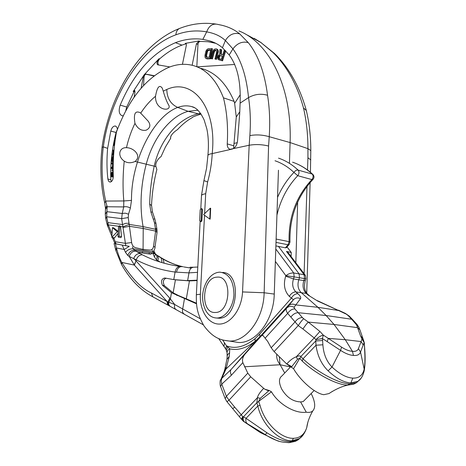 <?xml version="1.0" encoding="UTF-8"?>
<svg xmlns="http://www.w3.org/2000/svg" width="466" height="466" viewBox="0 0 466 466"><rect width="100%" height="100%" fill="white"/><g stroke="black" fill="none" stroke-linecap="round" stroke-linejoin="round"><path stroke-width="0.7" d="M215.845 43.344L208.057 41.73L200.106 41.392C198.918 41.678 198.201 42.703 197.951 44.456L196.821 66.754M192.155 65.263L196.425 43.88L198.953 40.956L185.322 43.367L185.858 43.344L186.388 45.016L182.445 64.331M186.284 43.688L181.967 45.115C174.197 48.039 166.741 52.641 159.599 58.92C157.828 61.052 157.485 63.067 158.562 64.96M117.461 129.251L116.739 127.026L115.312 126.012C113.285 126.006 111.776 127.69 110.786 131.068L107.623 148.363L103.324 146.872C110.011 96.881 140.808 47.311 175.874 34.822C186.284 30.977 196.553 29.999 206.683 31.88C208.832 26.137 212.228 23.58 216.871 24.215L221.874 25.269C228.818 26.97 234.765 29.841 239.71 33.89C233.85 32.393 229.074 34.606 225.387 40.525L222.445 47.73C218.606 44.503 214.261 42.202 209.415 40.822L202.861 39.383C193.798 38.096 184.658 39.196 175.437 42.686C151.928 52.862 133.521 73.675 120.205 105.118C118.405 110.762 119.034 114.316 122.098 115.784L123.269 115.749M222.445 47.73L229.185 54.959C237.345 65.869 240.986 81.929 240.101 103.137L248.541 97.586C250.359 109.463 250.795 122.139 249.863 135.606L249.176 145.246L230.233 149.283C228.177 148.747 227.187 146.953 227.251 143.912C228.2 126.927 226.93 111.572 223.441 97.837C216.329 79.721 206.071 68.904 192.65 65.391C184.845 63.463 176.847 64.127 168.657 67.389C145.969 77.758 128.569 99.293 116.453 131.989C113.821 146.918 112.772 161.737 113.308 176.451C113.075 179.981 111.951 181.862 109.935 182.095L108.566 181.169L107.862 179.049C106.772 169.082 106.691 158.854 107.623 148.363M141.146 88.161L143.278 76.803L144.175 74.787L133.177 91.563L134.552 90.421L135 92.093L134.091 97.243M169.828 66.941L157.706 64.815C156.407 63.475 156.838 61.442 159.005 58.71L144.175 74.787L145.386 74.024L154.24 75.713M234.683 64.465L197.089 66.859M201.207 68.438C215.315 72.218 226.295 83.21 234.142 101.407L234.648 103.295L240.223 94.767M134.948 90.8L133.981 91.814L126.688 107.029L125.698 110.984M104.704 202.966C100.755 185.427 99.87 166.904 102.037 147.402L103.277 146.866C101.11 165.931 101.914 183.994 105.689 201.056L107.145 206.753L105.462 209.432L105.287 213.964M240.101 103.137L239.716 113.314L237.509 141.239C236.85 145.444 235.039 148.066 232.085 149.103M231.515 149.237L212.24 153.588C211.739 163.094 210.195 172.56 207.626 181.979L205.698 193.722L204.621 213.644M207.859 155.865C207.813 154.799 209.257 154.042 212.193 153.594L212.24 153.588M212.193 153.594C217.278 106.697 192.225 77.624 166.793 89.478L163.251 91.138C164.993 97.301 166.904 102.112 168.977 105.566C171.267 111.811 154.974 110.774 155.516 96.281C157.124 87.095 159.355 84.358 162.209 88.057L163.251 91.138M155.516 96.281C150.04 100.755 145.107 106.376 140.715 113.151L148.246 121.242C150.92 125.115 150.221 128.098 146.155 130.195C141.46 131.08 137.726 128.802 134.965 123.362C133.398 113.762 135.198 110.244 140.371 112.819L140.715 113.151M134.965 123.362C131.231 131.062 128.4 139.171 126.461 147.693C133.713 147.652 142.06 155.877 135.088 161.463C131.057 163.275 127.439 163.164 124.23 161.12C117.077 156.261 119.08 147.204 126.461 147.693M124.23 161.12C122.826 175.146 122.686 188.427 123.81 200.963L105.689 201.056L104.722 203.048L105.45 207.999M209.782 219.067L210.16 219.142L210.667 208.273L210.288 208.191L203.619 214.605L209.782 219.067L210.288 208.191M204.533 215.269L200.368 294.308C199.425 310.001 207.871 324.12 219.177 324.074C230.46 324.284 241.802 309.214 242.536 291.932L249.176 145.246C255.549 144.157 262.014 144.419 268.579 146.033L264.146 292.764C263.773 318.575 246.363 341.863 229.336 341.048L238.557 342.504C256.003 343.372 273.804 320.014 274.258 294.075L278.458 170.218M222.48 272.488C241.703 272.214 238.545 318.54 219.189 318.22L216.591 318.022M217.249 318.01L217.016 318.022C212.001 317.958 208.081 315.156 205.256 309.622C201.195 300.011 201.795 290.452 207.055 280.934C210.347 275.651 214.348 272.744 219.055 272.208L220.028 272.173C229.091 273.554 233.728 281.068 233.944 294.704C233.297 306.913 225.428 317.73 217.249 318.01L219.189 318.22M215.304 312.476C230.95 312.832 232.517 274.969 216.888 277.165C201.72 277.503 199.966 313.682 215.304 312.476M201.23 221.746L201.906 220.511L202.436 209.729L202.087 208.809L201.201 208.617M201.126 220.354L201.65 209.56L201.091 208.593L200.188 209.793L199.664 220.569L200.234 221.542L201.126 220.354L201.906 220.511M223.371 340.18L229.33 341.048C220.535 340.133 213.166 338.124 203.922 325.786C196.134 312.016 196.32 304.479 196.343 295.083C196.233 294.698 197.578 294.436 200.368 294.308M239.71 33.89L248.267 42.627C258.211 55.04 264.636 72.591 267.554 95.274C269.622 108.223 270.181 122.034 269.231 136.707L268.579 146.033M289.433 163.356L290.097 142.561C292.165 87.049 269.534 42.884 238.918 30.907M231.981 341.467L238.557 342.504M295.834 262.772L297.652 202.069M306.319 110.506L303.483 107.943C306.453 120.741 307.933 134.307 307.921 148.642L307.927 157.77L310.81 159.914M304.106 273.688L306.995 186.318M307.525 170.003L307.927 157.77M247.434 35.107L260.814 42.47L273.123 52.594C287.027 66.411 297.145 84.859 303.483 107.943M202.861 39.383L206.683 31.88C214.389 33.203 220.622 36.08 225.387 40.525L232.924 48.895C241.266 60.271 246.473 76.5 248.541 97.586C254.692 94.161 261.03 93.392 267.554 95.274M239.827 111.712L236.274 116.983L234.648 103.295M236.274 116.983L233.588 148.45M234.142 101.407L223.441 97.837M221.292 54.435L221.635 49.804L219.964 49.291L219.608 54.47L218.286 55.512L217.616 57.638L218.065 59.357L221.822 60.557L224.991 50.514L224.193 50.322L222.777 54.807L220.529 54.242L220.884 49.513M218.659 59.741L222.579 60.836L225.713 50.893M210.894 58.559L212.449 58.926L214.471 51.493L215.414 50.491L216.276 50.357L216.614 52.367L214.937 58.996L215.752 59.083L217.564 51.365L217.179 49.571L216.119 48.819L214.203 49.291L212.962 50.916L210.894 58.559L211.698 58.646L213.719 51.208L214.663 50.206L216.288 50.363M214.937 58.996L216.504 59.363L218.315 51.65L217.931 49.862L216.119 48.819M205.867 58.436L207.259 58.902L210.556 58.78L212.467 48.79L208.413 48.674L207.061 49.367L205.92 51.097L204.976 55.326L205.017 57.207L205.867 58.436L209.805 58.5L211.715 48.505M219.486 58.803L219.224 57.446L219.76 56.211L220.616 55.739L222.346 56.17M206.921 57.347L206.543 55.571L207.446 51.551L208.331 50.462L210.585 50.147M225.567 50.736L224.991 50.514M222.579 60.836L221.822 60.557M219.865 55.454L222.375 56.089L221.367 59.287L218.863 58.64L218.403 57.836L219.008 55.926L219.865 55.454L220.616 55.739M209.222 57.26L206.246 57.161L205.791 55.291L207.09 50.619L208.168 49.944L210.644 49.821L209.222 57.26M220.156 55.85L219.404 55.565M219.76 56.211L219.008 55.926M219.428 56.811L218.676 56.532M219.224 57.446L218.472 57.167M219.16 58.116L218.403 57.836M219.288 58.611L218.531 58.332M217.494 49.379L216.748 49.093M217.931 49.862L217.179 49.571M218.257 50.765L217.505 50.479M218.315 51.65L217.564 51.365M218.181 52.734L217.43 52.448M216.504 59.363L215.752 59.083M216.008 50.334L215.257 50.048M215.414 50.491L214.663 50.206M214.902 50.881L214.15 50.596M214.471 51.493L213.719 51.208M214.121 52.332L213.37 52.046M212.449 58.926L211.698 58.646M207.259 58.902L206.508 58.623M210.556 58.78L209.805 58.5M208.919 50.223L208.168 49.944M208.331 50.462L207.58 50.182M207.842 50.905L207.09 50.619M207.446 51.551L206.694 51.272M207.149 52.402L206.397 52.122M206.543 55.571L205.791 55.291M206.514 56.409L205.768 56.13M206.671 57.033L205.92 56.753M206.764 57.353L206.246 57.161M194.724 107.739L191.736 106.627C187.221 105.38 182.555 105.642 177.738 107.419C160.56 113.786 145.13 137.086 137.453 162.139C133.404 175.035 131.412 187.781 131.476 200.38L123.81 200.963L123.7 206.927L107.145 206.753L106.662 216.76L108.263 224.851L112.032 233.815M131.476 200.38L130.387 208.034C128.039 206.753 125.808 206.38 123.7 206.927L122.238 213.48L121.661 218.636L125.768 245.728M198.021 110.226L188.078 111.322C169.793 116.395 152.854 138.588 146.202 164.317C140.633 185.788 139.584 206.549 143.068 226.604L143.225 228.468L129.426 226.295L123.041 227.525M130.387 208.034L128.517 214.191L128.226 217.564L129.175 224.408L143.068 226.604L155.545 229.307L155.615 231.113L143.225 228.468L143.062 250.393M200.607 113.314L198.277 113.78C177.191 118.667 159.652 141.058 154.188 166.257C151.427 179.229 149.93 191.875 149.691 204.184L150.943 212.176L154.438 222.597L155.545 229.307L157.135 231.095M178.315 128.721L177.563 129.531C173.014 132.577 170.667 135.42 170.527 138.064L170.905 135.967M199.413 114.508L196.658 115.51C193.798 116.517 192.225 117.281 191.945 117.799L192.633 117.228M160.98 156.716L160.933 156.838C160.123 156.716 154.63 162.279 155.941 166.595L156.867 169.502M149.691 204.184L151.537 205.494M150.943 212.176L152.446 211.96M260.814 42.47L274.567 53.549M120.921 237.613L121.544 236.571L120.578 226.82L119.995 225.934L119.354 225.818M118.568 226.843L119.279 225.806L119.721 226.668L119.115 236.145L118.411 237.182L117.962 236.309L118.568 226.843M113.721 237.695L116.04 243.922M112.434 227.612L117.246 231.724L111.799 237.369L112.434 227.612L113.646 227.833L118.271 231.439M118.16 233.204L114.543 237.835L111.799 237.369M118.242 231.899L117.246 231.724M153.553 246.246L154.98 247.335L157.048 232.499L155.615 231.113L153.553 246.246C153.128 248.803 151.939 250.079 149.976 250.079L143.132 249.438L135.606 247.714C133.41 247.021 132.082 245.297 131.628 242.541L129.175 224.408L122.838 226.843L120.513 226.523M155.405 228.194L156.914 229.167L157.025 232.639M154.438 222.597L155.994 223.558L156.925 229.249M137.348 252.048L150.763 254.22L137.709 252.263M131.628 242.541L125.441 243.351L115.463 241.755L115.015 243.73M142.788 251.593L142.241 252.828M128.907 223.249L125.511 223.342L122.575 224.56L108.042 222.626L107.291 225.119L111.863 236.338M117.449 129.146L116.063 132.484C111.91 149.038 110.168 164.783 110.838 179.713L111.252 181.705M115.102 140.627L114.38 140.674L113.471 145.386L114.49 145.567M113.984 150.6L112.72 149.947L112.615 150.728L113.279 151.06L112.923 153.681L112.125 154.386L112.021 155.172L112.778 155.359L113.669 154.561M114.001 150.407L112.72 149.947M113.576 155.976L112.248 156.873L111.549 159.902L111.828 161.428L113.302 161.457M111.828 161.428L112.993 161.102L113.174 159.145L112.801 159.29L112.69 160.461L112.784 158.772L113.5 157.258M113.279 162.139L111.275 163.193L111.234 163.962L112.609 163.246L112.422 166.857L111.048 167.574L111.013 168.343L111.77 168.523L113.168 167.801M111.234 163.962L112.58 163.84M112.015 170.806L113.092 170.789L113.127 169.001L112.364 168.826L112.015 170.806L112.364 168.826M113.18 171.342L112.44 172.717L112.184 172.14L111.677 172.245L110.943 174.674L111.415 176.765L112.492 176.969L113.145 175.816M112.085 175.635L112.271 173.445M116.448 132.024L116.209 132.798M115.428 138.338L115.766 136.107M115.97 134.831L115.102 137.383L115.3 139.218M113.471 145.386L113.826 145.369L114.584 141.437L114.997 141.414M114.38 146.569L114.193 148.386M112.021 155.172L113.739 153.634M113.786 152.959L113.186 153.483L113.506 151.13L113.92 151.334M111.933 160.252L112.69 160.438L112.195 160.654L111.933 160.252L112.137 158.044L112.51 157.269L113.529 156.745M111.013 168.343L113.174 167.23M113.18 166.467L112.801 166.665L113.255 162.908M111.415 176.765L111.916 176.661L112.469 175.245L112.731 175.705L113.273 175.496M111.316 174.028L111.683 172.874L112.259 173.358L112.277 174.872L111.724 176.16L111.316 174.028L112.079 174.202M113.25 174.832L112.848 174.977L112.58 174.144L113.186 172.006M114.496 145.538L113.826 145.369M114.98 141.542L114.584 141.437M112.819 161.644L112.061 161.463M113.314 161.178L112.993 161.102M113.5 157.223L112.772 157.042M113.267 157.456L112.51 157.269M113.057 157.788L112.3 157.601M112.894 158.224L112.137 158.044M112.784 158.772L112.026 158.586M112.679 159.943L111.916 159.756M113.092 170.789L112.329 170.614M113.285 175.845L112.988 175.781M112.993 176.358L112.23 176.189M112.679 176.835L111.916 176.661M112.492 176.969L111.729 176.795M112.574 172.228L112.184 172.14M112.021 174.75L111.258 174.575M112.026 175.257L111.263 175.082M112.05 175.705L111.333 175.542M111.875 176.055L111.467 175.962M112.137 172.979L111.683 172.874M112.195 173.608L111.438 173.434M113.197 172.536L112.819 172.449M113.209 173.218L112.632 173.09M113.221 173.789L112.58 173.637M113.238 174.296L112.58 174.144M113.25 174.744L112.65 174.604M153.914 75.958L146.149 74.275C145.048 74.339 144.355 75.271 144.064 77.059L143.551 85.482M302.917 435.215L299.463 438.553L292.077 440.766L293.504 438.314C300.034 438.046 304.449 434.469 306.756 427.596C307.409 422.417 309.418 416.849 312.791 410.896C315.779 407.569 315.243 401.768 311.177 393.496M307.776 422.656L306.756 427.596C304.98 432.862 302.55 436.514 299.463 438.553M312.791 410.896C311.294 412.27 309.109 412.707 306.249 412.194C295.31 413.936 278.563 404.284 271.462 391.801L269.179 390.491L264.857 389.232L263.686 388.341C259.894 392.285 257.826 395.389 257.477 397.649L256.853 402.647L257.803 406.032L260.034 405.338C265.096 424.444 281.86 438.873 293.504 438.314M288.238 442.659L289.392 442.63L291.215 441.611C284.47 441.785 276.385 438.844 266.96 432.78L246.054 418.317L257.803 406.032C262.265 425.743 279.839 441.424 292.077 440.766M291.215 441.611L298.17 439.811L300.57 437.673M266.96 432.78L265.241 434.627L243.38 421.293M279.052 441.191C274.975 440.032 270.484 437.918 265.585 434.848L259.981 432.314M267.426 435.972L260.343 432.559L243.532 421.392L260.343 432.553L276.099 440.184C278.645 441.558 283.078 442.374 289.386 442.63L295.345 441.36L298.17 439.817L299.463 438.547M239.39 416.412L241.266 414.717L242.71 416.75C242.192 418.934 242.466 420.483 243.532 421.392L241.557 419.33L242.71 416.75L243.433 416.808C242.873 419.184 243.24 420.903 244.534 421.98M306.249 412.194L300.611 401.931L303.116 401.622L304.065 400.661M284.732 373.01L279.821 364.214C277.369 361.098 276.344 357.754 276.757 354.183M290.679 366.771L281.959 375.916C278.755 378.252 278.656 382.627 281.674 389.034C286.59 397.312 292.904 401.61 300.611 401.931M220.546 386.419C220.185 387.549 219.713 379.534 220.604 380L221.804 378.345L221.187 380.943L221.758 384.147L231.369 375.229L242.838 362.635L247.784 373.138L250.708 376.808L263.686 388.341M256.853 402.647L258.671 401.389L260.034 405.338M232.645 408.635L234.695 407.15L241.266 414.717L257.477 397.649L260.273 398.337L258.671 401.389L271.462 391.801M247.149 423.495C245.862 422.423 245.495 420.693 246.054 418.317L243.433 416.808L256.877 402.706L258.735 401.523M269.068 390.496L260.273 398.337M269.179 390.491L268.713 390.869L264.857 389.232M262.469 334.838L267.688 341.415L271.183 347.776L274.113 351.58L286.741 364.01L293.545 368.728L299.784 358.29L297.529 359.234L291.466 367.022M302.329 361.197L299.865 358.412L300.861 356.577L303.005 358.803L302.329 361.197C315.296 373.406 336.126 384.91 347.537 385.108L349.914 383.856C337.943 383.669 315.925 371.087 303.005 358.803L316 345.219L315.744 340.966L322.612 340.535L322.373 338.537L327.202 341.613L328.274 338.386L323.369 335.171L319.897 331.448L314.189 337.943L315.942 339.638C318.418 337.093 320.893 335.602 323.369 335.171L322.373 338.543L315.942 339.638L315.744 340.966L300.82 356.531C300.005 355.61 298.49 355.704 296.26 356.822C293.161 357.882 290.015 360.253 286.817 363.934L291.832 366.631L291.553 367.039M247.784 373.138L226.383 396.339L228.992 400.212L234.695 407.15M224.175 371.373L225.998 369.06L221.804 378.345L231.153 369.41L244.895 354.242C242.71 357.055 242.023 359.851 242.838 362.635M279.315 356.7L279.984 364.226M290.493 366.963L280.194 364.756L279.821 364.214M262.335 334.827L244.895 354.242M261.368 335.776L262.742 335.328M231.369 375.229C230.169 372.724 230.099 370.785 231.153 369.41L259.871 336.755L293.423 299.714L289.322 296.364C284.446 291.186 283.223 284.47 285.664 276.204L285.862 275.645C288.536 273.693 291.168 272.808 293.749 272.989L294.174 276.926L285.862 275.645L275.365 261.409M226.354 350.298L225.695 348.97L226.482 345.865C235.243 349.232 244.772 346.826 255.077 338.642L255.112 341.316L225.998 369.06L229.26 356.362L229.79 348.842C237.8 350.688 246.24 348.178 255.112 341.316L259.871 336.755L259.661 334.075L291.343 298.176C293.155 295.205 295.339 293.72 297.902 293.714L295.869 291.92C292.695 288.6 291.891 284.266 293.469 278.924L294.174 276.926L299.51 277.73L298.776 279.798L293.469 278.924L285.664 276.204M226.959 358.902L227.14 356.822C227.105 355.179 227.956 353.892 229.703 352.954M227.146 356.286L227.07 352.948C226.942 351.213 227.851 349.844 229.79 348.842L226.482 345.865L222.602 339.97M224.95 368.658L226.866 359.525L229.26 356.362M224.356 370.831L224.752 369.416L226.732 366.684M197.124 280.171L186.965 280.631L173.766 279.612L164.731 277.981C161.428 278.907 160.683 281.365 162.512 285.361L171.476 292.695L196.535 303.82M286.508 247.574L285.396 247.825L275.889 245.902M276.006 242.402L288.046 244.755L289.223 244.429M287.05 246.945L291.273 252.485L286.462 251.407L288.163 252.654L305.387 275.377L304.112 274.707L304.543 278.604L299.51 277.73L299.079 273.816L278.394 246.333M291.273 252.485L291.104 256.539M327.202 341.613L340.559 350.385L341.59 347.141L328.274 338.386L345.289 339.72L334.04 324.464L326.142 315.523L317.923 307.304L301.164 292.566C298.019 289.304 297.226 285.046 298.776 279.798L303.838 280.573L304.543 278.604L305.906 278.837L305.387 275.377M364.412 344.624L364.132 342.551L363.189 344.962L361.109 341.566L361.971 339.032L364.301 342.807L363.486 340.063L361.971 339.032L360.463 335.666L356.537 324.86L351.661 319.239L326.142 315.523L298.228 312.709L294.803 308.9L294.081 307.269L300.512 298.659C301.199 297.564 300.325 295.916 297.902 293.714M317.585 301.019L308.306 295.205L317.585 301.019L338.619 310.519L317.346 300.64M357.008 324.394L352.884 319.862L351.661 319.239L348.207 315.633L345.172 313.303L338.345 310.129M345.661 313.863L338.619 310.519L317.923 307.304L295.66 304.91C292.881 303.616 290.458 303.972 288.396 305.976L293.423 299.714C295.438 297.757 297.803 297.401 300.512 298.659M293.545 368.728C300.908 381.339 315.505 393.7 323.818 394.69L328.949 393.578L332.59 391.254M319.897 331.448L308.3 322.105C306.814 323.526 305.02 325.821 302.923 328.99L314.189 337.943L296.26 356.822L297.529 359.234M300.82 356.531L299.865 358.412M360.463 335.666L362.752 338.508M347.537 385.108L353.42 384.252M358.418 348.62L361.109 341.566L345.289 339.72L352.43 351.306L353.473 355.418C357.16 355.785 359.513 354.667 360.533 352.069L358.418 348.62C357.538 350.776 355.541 351.673 352.43 351.306C349.261 351.154 345.65 349.762 341.59 347.141M364.243 344.444L364.703 348.62L364.307 342.959M349.914 383.862L356.467 382.714L358.581 380.792M360.923 378.398L357.894 381.322L350.869 382.924L352.797 378.124C346.424 377.705 339.493 374 332.002 367.016L328.116 370.843C336.306 378.462 343.891 382.487 350.869 382.924M322.612 340.535L322.874 344.799L316 345.219C317.41 355.744 321.447 364.284 328.116 370.843M364.132 371.251L364.167 369.084C362.798 375.299 359.006 378.31 352.797 378.124M322.874 344.799C323.544 354.073 326.59 361.476 332.002 367.016L340.559 350.385C345.388 353.531 349.692 355.208 353.473 355.418M302.923 328.99L298.246 325.571L287.662 313.397C286.124 311.072 285.769 309.337 286.602 308.195L288.396 305.976M294.081 307.269C291.233 305.836 288.739 306.145 286.602 308.195L262.469 334.833M227.041 352.593L226.383 350.362L227.728 346.89M190.198 267.962L184.396 267.024M183.249 266.785C175.14 264.973 167.638 261.956 160.741 257.739L154.013 253.417L156.494 254.692M114.986 243.66L122.203 245.075L125.453 252.31L127.83 255.461C129.169 251.914 131.412 250.184 134.546 250.254L142.346 254.809C153.984 260.75 166.659 264.63 180.371 266.453L181.565 266.599M153.192 297.028L152.813 296.825C140.301 290.085 129.857 279.274 121.475 264.397L121.777 262.422L134.377 265.102L129.187 256.428L136.223 259.842C148.095 266.028 161.05 270.105 175.088 272.068L188.986 272.878L197.526 272.336M169.082 305.719L167.422 304.135L167.125 301.543L174.727 304.531L200.194 318.732M176.2 309.599L175.833 309.401C174.511 308.393 174.144 306.768 174.727 304.531L169.764 298.135L167.871 302.23L168.185 304.531L169.263 305.847L152.813 296.825L151.433 292.998L167.125 301.543L134.377 265.102L136.043 260.884L134.196 264.822M121.475 264.397L115.918 250.685L116.686 248.844C118.143 254.349 119.838 258.875 121.777 262.422C131.732 278.447 141.617 288.64 151.433 292.998M115.9 250.621L115.69 249.84L116.483 247.976L116.686 248.844M122.203 245.075L129.251 246.345L124.247 249.479L116.483 247.976L115.387 243.8M153.937 250.889L155.184 253.492L152.941 252.007L152.05 250.125M160.292 262.09L156.588 259.958L154.392 256.912L155.399 254.337M154.392 256.912L152.761 253.213M156.448 255.024L157.106 257.314L156.588 259.958M132.344 246.869L133.282 248.792L152.941 252.007L154.013 253.417L134.546 250.254L133.282 248.792C130.177 248.64 127.568 249.811 125.453 252.31M127.83 255.461L129.187 256.428C130.497 252.84 132.728 251.069 135.886 251.133M176.684 295.322L178.507 295.549L173.148 292.829L175.42 279.839L189.446 280.893L186.313 298.84L196.477 303.226M197.101 280.59L189.446 280.893M178.507 295.549L186.313 298.84M173.148 292.829L164.329 285.6C162.605 281.755 163.222 279.309 166.187 278.26M171.476 292.695L170.399 298.852L168.61 302.539L168.791 304.595L169.985 306.244L169.263 305.847L169.828 306.127M142.346 254.809C139.614 254.797 137.575 256.475 136.223 259.842L136.043 260.884L133.695 258.502C135.07 255.164 137.155 253.51 139.951 253.545M275.773 249.409L276.163 249.473L275.767 249.45M277.532 197.403C281.709 187.815 287.184 179.492 293.953 172.42L297.745 175.699C299.265 173.672 299.399 171.814 298.135 170.107C296.58 169.88 295.182 170.649 293.953 172.42C288.145 166.968 281.837 163.088 275.022 160.764M289.98 242.151L289.98 242.081C289.421 217.5 297.058 196.652 312.872 179.532C314.334 177.837 314.346 176.142 312.907 174.453L312.249 174.08C313.513 175.764 313.391 177.593 311.87 179.579L313.059 179.346M286.351 247.749L289.048 244.633L289.98 242.081L289.071 241.644C288.495 217.302 296.096 196.617 311.87 179.579L297.745 175.699C287.534 186.452 280.602 199.599 276.932 215.152M198.953 40.956L200.106 41.392M185.322 43.367L186.214 43.705M175.437 42.686L181.967 45.115M159.005 58.71L159.599 58.92M133.177 91.563L133.981 91.814M120.205 105.118L126.688 107.029M215.805 24.046C203.799 22.339 191.963 23.708 180.307 28.158C177.697 28.985 176.224 31.21 175.874 34.822M205.698 193.722C202.797 194.217 201.388 194.91 201.481 195.79L200.805 208.651M202.436 209.729L201.65 209.56M242.536 291.932L264.146 292.764L274.258 294.075M249.863 135.606C256.23 134.435 262.684 134.802 269.231 136.707L290.097 142.561L307.921 148.642L310.81 150.605M248.267 42.627C242.355 41.101 237.241 43.192 232.924 48.895L229.185 54.959M237.293 142.672L233.944 143.446M233.583 145.73L227.251 143.912M196.425 43.88L197.951 44.456M106.953 205.553L105.462 208.22L105.467 209.147M128.517 214.191L125.284 213.16L122.238 213.48L106.924 211.68L105.275 214.255L105.77 218.874L107.163 224.641M155.941 166.595L135.088 161.463M166.793 89.478C167.026 98.25 170.673 104.227 177.738 107.419L188.078 111.322L198.277 113.78L201.079 114.019L196.658 115.51M207.626 181.979L203.927 180.587L206.578 168.232L207.865 155.906M273.123 52.594L274.672 53.654C289.176 68.036 299.69 86.851 306.22 110.11M108.06 223.237L107.291 225.119M118.708 226.278L108.263 224.851L107.716 226.371M120.578 226.82L119.721 226.668M121.544 236.571L119.115 236.145M153.471 219.061L154.829 218.962L156.005 223.639M113.413 237.643L113.104 239.221L114.945 243.567M153.203 252.065C154.695 249.112 155.289 247.533 154.98 247.335L154.968 247.44M149.563 252.689L148.899 253.912M128.226 217.564L121.661 218.636L106.662 216.76L105.77 218.874M110.786 131.068L116.063 132.484M107.862 179.049L110.838 179.713M143.278 76.803L144.064 77.059M145.386 74.024L146.149 74.275M241.51 419.237L242.623 416.604M226.971 401.733L228.992 400.212L250.708 376.808M244.487 366.771L280.194 364.756M363.486 340.063L359.95 329.963L357.661 327.685L334.04 324.464L308.3 322.105L303.634 318.703C302.131 320.113 300.331 322.396 298.246 325.571L274.113 351.58M241.557 419.33L226.977 401.739L225.16 398.628L226.383 396.339L221.758 384.147L220.564 386.465L225.142 398.581M221.1 379.074L224.024 371.932L225.864 369.439M303.634 318.703L302.387 317.573C299.65 317.608 297.192 319.064 295.019 321.936L271.183 347.776M265.247 338.019L287.662 313.397C289.706 310.426 292.089 308.929 294.803 308.9M194.305 267.228L194.136 267.21C191.276 267.251 189.563 269.138 188.986 272.878L187.635 280.637M255.077 338.642L259.661 334.075M184.268 314.043L183.878 313.816C182.526 312.762 182.136 311.131 182.695 308.929L184.495 298.613M276.122 239.058L289.071 241.644L288.046 244.755L285.396 247.825M276.163 249.473L293.749 272.989L304.112 274.707L286.462 251.407M289.322 296.364C291.128 293.399 293.312 291.92 295.869 291.92L306.273 293.429C303.086 290.137 302.277 285.856 303.838 280.573L305.358 280.381M308.306 295.205L306.273 293.429L307.513 294.034C304.49 291.052 303.756 286.543 305.306 280.515L305.906 278.831M302.387 317.573L298.228 312.709C295.496 312.733 293.05 314.177 290.895 317.037M355.849 323.853L357.072 324.464L358.937 327.423M348.207 315.633L349.395 316.222L352.82 319.793M356.537 324.86L358.814 327.126L360.067 330.26M363.189 344.962L360.533 352.069L364.167 369.084C365.047 364.162 365.169 357.305 364.54 348.51M223.995 346.255L224.501 342.72M160.741 257.739L162.343 258.414C168.75 262.282 175.659 265.067 183.086 266.768M163.117 259.131L164.119 263.214M180.371 266.453C177.662 266.418 175.898 268.288 175.088 272.068L173.766 279.612M181.81 266.628C179.072 266.587 177.307 268.463 176.515 272.249M203.304 324.819L170.364 306.447M153.728 253.37L153.221 254.156M158.859 256.574L161.865 258.123M161.294 258.077L161.993 262.608M155.295 254.267L160.036 256.982M157.7 255.834L158.405 258.181L157.887 260.902M169.764 298.135L136.218 261.082M162.512 285.361L164.329 285.6M278.522 158.137C285.571 160.52 292.106 164.51 298.135 170.107L312.249 174.08C306.203 168.535 299.65 164.574 292.584 162.191M215.537 43.192L209.415 40.822M179.282 28.554C139.619 44.299 109.242 95.647 102.048 147.314M200.135 221.525L196.349 294.961M201.295 221.758L200.234 221.542M306.238 110.151C309.255 122.855 310.775 136.247 310.81 150.326L310.432 172.28M306.71 293.207L310.123 182.497M207.9 155.487C208.838 145.433 208.471 136.503 206.793 128.709L204.137 119.943C200.298 111.857 196.163 107.419 191.73 106.621L195.038 107.914M203.916 180.633L201.493 195.499M177.563 129.531C182.2 124.486 186.994 120.578 191.945 117.799M170.742 138.186L165.389 147.099L160.933 156.838M154.829 218.962L152.44 211.948L151.543 205.378C152.032 193.472 153.809 181.49 156.885 169.443M261.304 42.726L254.057 38.334M118.411 237.182L121.003 237.631M112.347 237.462L113.104 239.221M152.254 253.125L150.763 254.22M115.65 126.1L115.312 126.012M314.148 390.502L303.116 401.628M197.8 267.024L194.136 267.21M309.389 295.671L307.513 294.034M349.302 316.123L345.341 313.385M328.949 393.578C335.532 389.238 341.817 386.419 347.793 385.12L353.688 384.159L356.467 382.714L357.894 381.322C360.969 379.382 363.113 375.718 364.307 370.319L364.307 370.319C365.233 364.266 365.361 357.032 364.703 348.62M225.695 348.97L218.711 338.584M190.582 268.037L183.954 266.96M193.18 267.228L190.064 267.222M155.184 253.492L155.487 254.011M186.965 280.631L188.782 280.887M164.731 277.981L165.22 278.051M115.673 249.776L114.042 243.526M294.454 162.867C301.065 165.366 307.193 169.21 312.843 174.395"/></g></svg>
